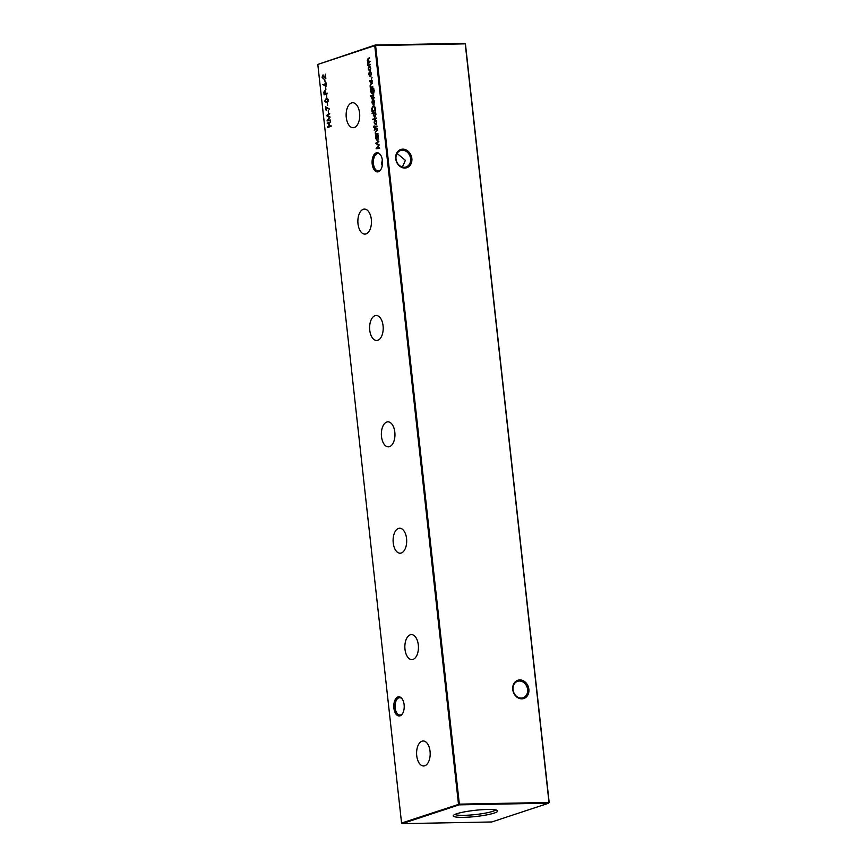 <?xml version="1.0" encoding="UTF-8"?>
<svg xmlns="http://www.w3.org/2000/svg" width="867" height="867" viewBox="0 0 867 867"><rect width="100%" height="100%" fill="white"/><g stroke="black" fill="none" stroke-linecap="round" stroke-linejoin="round"><path stroke-width="1.3" d="M397.953 696.949A9.602 5.224 88.9 0 1 402.245 699.019A9.602 5.224 88.9 0 1 402.516 713.649A9.602 5.224 88.9 0 1 400.045 715.849A9.602 5.224 88.9 0 1 393.889 708.09A9.602 5.224 88.9 0 1 397.953 696.949M402.483 699.387A8.681 4.714 -91.1 0 0 399.611 697.707A8.681 4.714 -91.1 0 0 398.842 697.848A8.681 4.714 -91.1 0 0 395.092 707.201A8.681 4.714 -91.1 0 0 399.947 715.058A8.681 4.714 -91.1 0 0 400.727 714.928A8.681 4.714 -91.1 0 0 402.743 713.27M376.267 152.852A9.602 5.224 88.9 0 1 380.548 154.922A9.602 5.224 88.9 0 1 380.83 169.553A9.602 5.224 88.9 0 1 378.348 171.753A9.602 5.224 88.9 0 1 372.192 163.993A9.602 5.224 88.9 0 1 376.267 152.852M380.786 155.291A8.681 4.714 -91.1 0 0 377.925 153.611A8.681 4.714 -91.1 0 0 377.145 153.752A8.681 4.714 -91.1 0 0 373.395 163.104A8.681 4.714 -91.1 0 0 378.25 170.962A8.681 4.714 -91.1 0 0 379.031 170.832A8.681 4.714 -91.1 0 0 381.047 169.173M395.731 158.759A9.602 7.944 -108.3 0 1 402.743 149.157A9.602 7.944 -108.3 0 1 411.847 158.455A9.602 7.944 -108.3 0 1 404.835 168.057A9.602 7.944 -108.3 0 1 395.731 158.759M410.579 158.628A8.681 7.185 71.7 0 0 400.576 150.533A8.681 7.185 71.7 0 0 396.013 158.91A8.681 7.185 71.7 0 0 406.016 167.006A8.681 7.185 71.7 0 0 410.579 158.628M512.755 689.536A9.602 7.944 -108.3 0 1 519.767 679.934A9.602 7.944 -108.3 0 1 528.87 689.232A9.602 7.944 -108.3 0 1 521.847 698.845A9.602 7.944 -108.3 0 1 512.755 689.536M527.591 689.417A8.681 7.185 71.7 0 0 517.599 681.31A8.681 7.185 71.7 0 0 513.036 689.688A8.681 7.185 71.7 0 0 523.039 697.794A8.681 7.185 71.7 0 0 527.591 689.417M402.364 167.071L405.409 160.341L397.064 153.459M382.228 165.77L381.599 163.657L382.325 159.875M424.743 765.789A12.496 6.795 -91.1 0 0 430.151 752.437A12.496 6.795 -91.1 0 0 423.28 740.982A12.496 6.795 -91.1 0 0 422.034 741.177A12.496 6.795 -91.1 0 0 416.648 754.767A12.496 6.795 -91.1 0 0 423.757 765.973A12.496 6.795 -91.1 0 0 424.743 765.789M413.006 659.408A12.496 6.795 -91.1 0 0 418.403 646.056A12.496 6.795 -91.1 0 0 411.543 634.601A12.496 6.795 -91.1 0 0 410.286 634.796A12.496 6.795 -91.1 0 0 404.9 648.386A12.496 6.795 -91.1 0 0 412.009 659.592A12.496 6.795 -91.1 0 0 413.006 659.408M401.258 553.027A12.496 6.795 -91.1 0 0 406.656 539.686A12.496 6.795 -91.1 0 0 399.795 528.231A12.496 6.795 -91.1 0 0 398.538 528.426A12.496 6.795 -91.1 0 0 393.152 542.016A12.496 6.795 -91.1 0 0 400.261 553.222A12.496 6.795 -91.1 0 0 401.258 553.027M389.511 446.657A12.496 6.795 -91.1 0 0 394.918 433.305A12.496 6.795 -91.1 0 0 388.048 421.85A12.496 6.795 -91.1 0 0 386.801 422.045A12.496 6.795 -91.1 0 0 381.415 435.635A12.496 6.795 -91.1 0 0 388.524 446.841A12.496 6.795 -91.1 0 0 389.511 446.657M377.774 340.276A12.496 6.795 -91.1 0 0 383.171 326.935A12.496 6.795 -91.1 0 0 376.311 315.48A12.496 6.795 -91.1 0 0 375.053 315.675A12.496 6.795 -91.1 0 0 369.667 329.265A12.496 6.795 -91.1 0 0 376.777 340.471A12.496 6.795 -91.1 0 0 377.774 340.276M366.026 233.906A12.496 6.795 -91.1 0 0 371.423 220.554A12.496 6.795 -91.1 0 0 364.563 209.099A12.496 6.795 -91.1 0 0 363.306 209.294A12.496 6.795 -91.1 0 0 357.919 222.884A12.496 6.795 -91.1 0 0 365.029 234.09A12.496 6.795 -91.1 0 0 366.026 233.906M354.278 127.525A12.496 6.795 -91.1 0 0 359.686 114.184A12.496 6.795 -91.1 0 0 352.826 102.729A12.496 6.795 -91.1 0 0 351.568 102.924A12.496 6.795 -91.1 0 0 346.182 116.514A12.496 6.795 -91.1 0 0 353.292 127.72A12.496 6.795 -91.1 0 0 354.278 127.525M494.233 813.062A22.39 3.121 173.7 0 0 497.495 810.591A22.39 3.121 173.7 0 0 480.166 809.843A22.39 3.121 173.7 0 0 456.649 813.766A22.39 3.121 173.7 0 0 453.311 815.479A22.39 3.121 173.7 0 0 468.093 817.169A22.39 3.121 173.7 0 0 494.233 813.062M454.904 814.427A20.851 2.904 173.7 0 0 471.41 814.947A20.851 2.904 173.7 0 0 492.749 811.339A20.851 2.904 173.7 0 0 495.707 809.919M371.65 78.539L372.051 77.477M369.71 66.282L370.805 68.255L369.786 71.083L368.215 69.111L368.432 67.214L369.483 66.25M369.786 71.083L369.071 70.335M331.118 126.3L327.693 127.438L329.037 126.398L328.68 123.157L327.271 123.623L327.206 123.049L330.641 121.922L329.026 123.038L329.384 126.289L331.053 125.737L331.118 126.3M328.495 113.209L328.225 110.77L328.495 113.209M327.628 105.416L327.358 102.978L327.628 105.416M326.772 97.624L326.501 95.186L326.772 97.624M325.873 89.496L325.602 87.068L325.873 89.496M325.017 81.704L324.746 79.276L325.017 81.704M372.637 106.901L373.189 105.882C374.306 105.644 374.978 106.533 375.216 108.57L375.433 110.532L371.997 111.659L371.759 108.332L373.558 105.817M373.439 96.465L373.85 99.011L373.243 97.028L372.225 99.304L371.672 97.05L372.16 98.74L373.309 96.443M371.748 98.242L372.886 98.491M374.056 97.711L373.243 97.028M373.731 95.186L371.228 96.009L373.677 94.611L373.731 95.186M372.864 87.307L370.361 88.141L370.057 85.822L371.141 83.676L372.42 83.254L370.74 84.467L370.382 85.822L371.217 87.177L372.799 86.743L372.864 87.307M371.217 87.177L372.821 86.895M374.869 117.273L373.309 115.268L373.634 113.219L372.138 113.718L372.073 113.154L375.595 111.984L375.91 114.433L374.642 117.316M375.639 120.025L376.744 121.998L375.714 124.815L374.154 122.854L374.371 120.957L375.411 119.993M375.714 124.815L375.01 124.079M377.459 128.955L374.956 129.779L374.902 129.216L377.405 128.392L377.459 128.955M378.045 134.233L375.541 135.057L375.238 132.749L376.321 130.592L377.6 130.169L375.92 131.383L375.563 132.738L376.397 134.092L377.979 133.659L378.045 134.233M376.397 134.092L378.001 133.821M458.502 804.262L374.75 45.648L317.81 64.44L401.562 823.054L459.347 804.143L549.006 802.463L465.254 43.849L375.595 45.539L459.347 804.143L459.087 804.858L402.147 823.65L491.795 821.97L548.735 803.178L459.087 804.858L458.502 804.262M377.47 140.812L375.91 138.807L375.682 136.357L378.185 135.534L378.511 137.972L377.243 140.855M374.197 130.288L374.598 129.216M373.883 126.918L373.861 126.105L374.295 127.048L374.533 125.964L374.956 126.831L377.156 126.116L374.782 128.153L373.547 126.929L374.306 127.644M373.85 126.712L374.642 126.94M376.321 118.562L372.799 119.722L376.256 117.999L376.321 118.562M371.607 79.894L372.03 82.452L371.423 80.468L370.404 82.744L369.841 80.49L370.328 82.181L371.477 79.883M369.927 81.682L371.054 81.931M372.225 81.151L371.423 80.468M372.279 93.82L370.729 91.848L370.502 89.431L372.496 88.781L373.276 88.694L374.241 90.634L373.71 93.257L373.937 90.797L372.593 89.334L373.276 91.024L372.051 93.853M371.076 89.854L373.276 88.694M373.883 89.29L372.723 89.29M370.469 96.519L370.87 95.446M374.241 102.187L373.612 100.106L374.533 102.013L373.504 104.766L371.943 102.859L372.225 100.832L373.038 100.041L373.504 104.181L374.555 102.187M373.504 104.766L372.777 104.029M323.434 78.951L322.058 77.261L322.871 75.006L325.331 77.174L325.363 74.107L325.829 78.409L322.957 75.57L322.416 77.174L323.228 78.984M325.754 77.694L322.957 75.57M325.645 82.289L326.534 83.926L325.699 86.191L322.86 84.435L324.561 85.161L325.461 82.267M325.699 86.191L322.86 84.435M324.952 90.677L325.884 93.701L327.466 93.181L327.531 93.755L324.095 94.882L323.857 92.184L324.789 90.645M326.74 102.674L324.702 101.157L326.263 98.372L328.3 99.965L326.035 102.815M325.45 99.51L326.892 98.253M326.187 110.51L325.407 106.739L329.287 108.906L325.862 107.584L326.187 110.51M330.435 120.047L330.49 120.621L326.978 120.914L329.493 117.294L326.382 115.614L329.709 113.555L327.379 115.549L330.099 117.023L327.889 120.264L330.435 120.047M370.372 64.743L367.868 65.567L367.586 63.421L368.031 61.752L367.24 60.246L368.258 58.295L369.613 57.84L367.554 60.246L370.025 61.579L367.901 63.421L370.372 64.743M368.724 61.405L369.981 61.167M369.082 64.57L370.328 64.331M370.426 76.762L368.822 74.605L369.179 72.286L369.136 74.54L370.339 76.198L371.109 73.89L370.599 71.82L371.423 73.793L370.187 76.795M370.512 76.198L371.141 76.003M379.551 147.867L379.616 148.441L376.094 148.734L378.608 145.114L375.498 143.348L378.836 141.375L376.495 143.369L379.237 144.962L377.015 148.073L379.551 147.867L377.015 148.073M317.81 64.44L375.205 45.03L464.853 43.35L465.438 43.946L549.19 802.56M374.75 45.648L375.595 45.539L375.205 45.03L374.75 45.648M402.147 823.65L401.562 823.054M464.853 43.35L465.438 43.946M376.636 136.769L375.682 136.357M376.202 136.347L378.207 135.685M377.503 140.801L376.798 140.086M378.099 136.618L377.524 136.498M377.6 140.248L378.218 140.053M377.004 136.509L376.213 138.698L377.405 140.248L378.196 138.059L377.004 136.509L377.709 136.466M376.04 134.894L375.476 134.493M375.899 131.405L377.611 130.332M375.465 129.617L374.902 129.216M375.411 129.205L377.416 128.544M377.167 126.268L374.956 126.831M374.826 127.633L374.067 126.918M374.891 120.946L375.704 120.025M376.235 124.815L375.281 124.469M376.397 120.751L375.595 120.589M375.812 124.252L376.451 124.079M375.248 120.6L374.457 122.756L375.66 124.252L376.43 122.106L375.248 120.6L375.942 120.556M373.298 119.559L372.734 119.158M373.254 119.147L376.267 118.15M372.637 113.555L372.073 113.154M372.593 113.144L375.606 112.146M374.902 117.262L374.197 116.546M375.498 113.068L374.923 112.959M375.01 116.698L375.617 116.514M374.403 112.97L373.623 115.159L374.815 116.709L375.595 114.509L374.403 112.97L375.108 112.927M371.239 81.184L370.978 80.252M371.943 80.458L372.431 81.14L371.553 80.468M370.924 82.733L370.133 81.78M370.859 87.968L370.296 87.567M370.718 84.478L372.431 83.405M373.016 88.77L373.796 88.683M372.322 93.799L371.607 93.094M372.398 93.235L372.994 93.094M371.802 89.594L371.033 91.707L372.225 93.246L372.962 91.1L371.802 89.594L372.528 89.55M371.737 95.847L371.174 95.446M371.683 95.435L373.688 94.774M373.07 97.743L372.81 96.811M373.764 97.017L374.262 97.7L373.374 97.028M372.745 99.293L371.965 98.339M374.219 100.81L373.525 100.659M374.024 104.755L373.124 104.506M372.745 100.821L373.558 100.03M374.241 104.051L373.504 104.181M373.699 104.213L372.799 100.713L372.246 102.729L373.189 104.224M375.162 107.562L373.243 106.457L372.127 108.548L372.29 110.976L375.021 110.076L374.652 107.562L373.243 106.457M372.29 110.976L375.389 110.12M323.955 78.94L322.578 77.25M322.762 75.7L323.315 75.028M325.158 82.983L325.71 82.311M326.22 86.18L325.147 85.8M326.285 82.972L325.569 82.853M325.342 82.864L324.822 84.511L325.656 85.616L326.176 84.012L325.342 82.864L325.97 82.831M324.377 92.173L325.103 90.677M327.477 93.343L325.884 93.701M325.483 91.295L324.843 91.252M325.764 92.704L324.648 91.252L324.388 94.2L326.035 93.701M325.277 91.219L324.648 91.252M326.046 93.809L325.418 92.715M324.388 94.2L325.526 93.82M327.26 102.664L325.223 101.146M328.474 100.052L327.726 98.892L326.328 98.946L325.049 101.016L326.675 102.111L327.954 100.063L326.328 98.946M326.339 102.198L328.073 101.569M326.577 102.219L327.195 102.1M329.243 109.166L325.862 107.584M327.488 120.827L329.493 117.294M330.002 117.283L326.382 115.614M326.892 115.517L329.742 113.837M330.435 120.079L327.889 120.264M328.192 127.265L327.628 126.864M328.149 126.853L329.037 126.398M327.769 123.45L327.206 123.049M327.726 123.038L330.652 122.074M331.075 125.888L329.384 126.289M368.367 65.404L367.803 65.003M367.879 59.064L369.635 58.002M368.941 61.438L369.505 61.319M368.952 67.214L369.775 66.282M370.307 71.072L369.342 70.726M370.458 67.008L369.667 66.857M369.884 70.509L370.512 70.335M369.32 66.857L368.518 69.013L369.721 70.509L370.502 68.363L369.32 66.857L370.014 66.813M371.033 72.373L370.491 72.351M370.458 76.74L369.765 76.068M376.603 148.647L378.608 145.114M379.128 145.103L375.509 143.434M376.018 143.337L378.868 141.657"/></g></svg>
